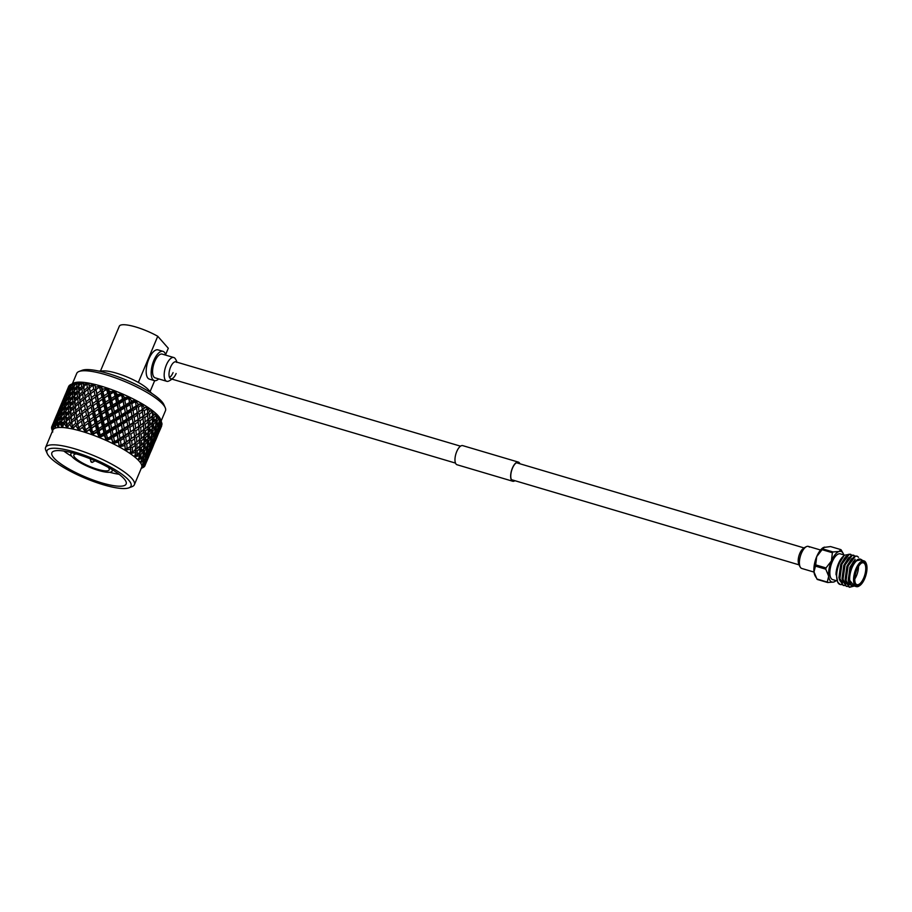 <?xml version="1.0" encoding="UTF-8"?>
<svg xmlns="http://www.w3.org/2000/svg" width="912" height="912" viewBox="0 0 912 912"><rect width="100%" height="100%" fill="white"/><g stroke="black" fill="none" stroke-linecap="round" stroke-linejoin="round"><path stroke-width="1.37" d="M814.017 572.086L801.773 568.461A11.514 4.822 -73.5 0 1 801.409 553.288A11.514 4.822 -73.5 0 1 808.317 546.391L820.561 550.016M842.471 552.387A15.983 6.703 106.5 0 0 839.131 551.429L840.864 549.628A18.092 7.581 -73.5 0 1 841.081 549.845A18.092 7.581 -73.5 0 1 841.274 550.096L843.121 553.333A15.983 6.703 106.5 0 0 842.471 552.387M837.216 580.955L832.633 579.599A13.429 5.632 -73.5 0 1 832.2 561.895A13.429 5.632 -73.5 0 1 840.26 553.846L844.843 555.203M841.696 584.626L840.26 584.524L837.729 582.198L836.053 573.226A14.068 5.894 -73.5 0 1 838.459 563.582A14.068 5.894 -73.5 0 1 843.839 555.898L839.245 563.434C836.407 571.049 835.905 577.307 837.729 582.198A15.983 6.703 106.5 0 0 840.032 584.455A15.983 6.703 106.5 0 0 840.134 584.489M848.171 554.542L844.888 555.169M844.786 585.55L843.349 585.447L839.747 579.542L841.924 564.106L849.163 554.405L852.116 555.134M843.155 585.379L839.371 579.428L839.154 576.749L841.548 563.981L844.466 558.224L848.776 554.291L850.691 554.279M853.655 586.211L849.539 587.271L845.937 581.377L848.114 565.93L855.342 556.24L857.063 556.16L858.557 557.289M852.857 586.382L849.152 587.157L845.549 581.263L845.344 578.584L847.727 565.816L850.657 560.048L854.966 556.126L856.87 556.115M847.875 586.462L846.439 586.359L842.848 580.465L845.025 565.018L852.253 555.317L855.205 556.046M846.245 586.291L842.46 580.34L842.243 577.661L844.637 564.904L847.567 559.136L851.865 555.203L853.78 555.191M854.213 585.994L848.422 578.721L850.645 566.933L853.472 561.37L861.715 559.683L861.954 560.276M861.76 560.219A14.068 5.894 106.5 0 0 851.819 567.538A14.068 5.894 106.5 0 0 849.471 581.183A14.068 5.894 106.5 0 0 854.134 585.971M863.972 560.869L860.073 559.717A13.429 5.632 106.5 0 0 852.013 567.766A13.429 5.632 106.5 0 0 852.446 585.47L856.345 586.621A13.429 5.632 -73.5 0 1 855.912 568.917A13.429 5.632 -73.5 0 1 863.972 560.869A13.429 5.632 -73.5 0 1 866.035 563.069A13.429 5.632 -73.5 0 1 866.172 563.411M864.758 578.516A12.791 5.358 106.5 0 0 866.309 563.741A12.791 5.358 106.5 0 0 856.676 569.316A12.791 5.358 106.5 0 0 854.669 582.54A12.791 5.358 106.5 0 0 859.868 585.493A12.791 5.358 106.5 0 0 864.758 578.516M864.519 578.231A12.027 5.039 -73.5 0 1 855.456 583.475A12.027 5.039 -73.5 0 1 856.915 569.59A12.027 5.039 -73.5 0 1 861.521 563.023A12.027 5.039 -73.5 0 1 866.4 565.805A12.027 5.039 -73.5 0 1 864.519 578.231M855.319 583.121A11.389 4.765 106.5 0 0 856.927 584.66A11.389 4.765 106.5 0 0 863.755 577.843A11.389 4.765 106.5 0 0 863.39 562.829A11.389 4.765 106.5 0 0 861.213 563.251M858.523 566.432A11.389 4.765 -73.5 0 1 856.516 575.7A11.389 4.765 -73.5 0 1 854.806 578.995M840.864 549.628L830.547 546.562L823.445 547.496A15.983 6.703 -73.5 0 1 823.536 547.451M824.437 547.086L822.704 548.887L833.032 551.954L839.131 551.429A15.983 6.703 106.5 0 0 831.391 560.983L832.394 552.729L822.077 549.674L816.696 556.628L815.681 564.881L825.998 567.937L831.391 560.983A15.983 6.703 106.5 0 0 828.7 576.27L825.782 569.179L815.465 566.124L813.994 571.915L816.913 579.006L827.23 582.061L828.7 576.27A15.983 6.703 106.5 0 0 833.75 582.016L827.64 582.529L817.323 579.473A18.092 7.581 106.5 0 1 816.913 579.006M822.704 548.887A18.092 7.581 106.5 0 0 822.077 549.674M832.394 552.729A18.092 7.581 -73.5 0 1 833.032 551.954M815.681 564.881A18.092 7.581 106.5 0 0 815.465 566.124M825.782 569.179A18.092 7.581 -73.5 0 1 825.998 567.937M834.742 581.594L833.75 582.016A15.983 6.703 106.5 0 0 834.742 581.594A15.983 6.703 106.5 0 0 836.11 580.636M843.737 554.884A15.983 6.703 106.5 0 0 843.121 553.333M859.571 585.686A13.429 5.632 -73.5 0 1 859.264 585.914A13.429 5.632 -73.5 0 1 856.345 586.621M848.411 578.379L850.394 567.218L853.484 561.37M849.813 584.706L848.639 584.603L845.515 579.542L845.333 577.82M845.344 578.584L847.294 566.306L850.657 560.048M848.924 582.916L847.225 583.703M846.176 583.805L842.414 578.618L842.243 576.908M842.243 577.661L844.204 565.383L847.567 559.136M842.46 582.768L839.325 577.706L839.154 575.985M839.154 576.749L841.115 564.471L844.466 558.224M836.042 574.72L836.053 573.226M849.209 583.498L848.217 580.34L850.007 567.104L855.148 559.273M849.71 584.546L848.456 584.546M848.251 584.489L845.128 579.428L846.906 566.192L851.797 558.554M848.798 582.62L847.066 583.52M846.131 583.691L845.356 583.623M843.11 581.81L842.027 578.504L843.817 565.269L848.696 557.631M840.02 580.898L838.937 577.592L840.727 564.357L845.606 556.719M815.852 577.205L815.077 575.768A15.983 6.703 -73.5 0 1 813.994 571.915A15.983 6.703 -73.5 0 1 816.696 556.628A15.983 6.703 -73.5 0 1 823.445 547.496M800.451 567.424A14.068 14.068 0 0 1 798.467 563.012A8.824 3.694 -73.5 0 1 799.756 553.516A8.824 3.694 -73.5 0 1 802.571 549.149A14.068 14.068 0 0 1 806.641 546.539A11.514 4.822 106.5 0 0 800.417 556.058A11.514 4.822 106.5 0 0 800.451 567.424A11.514 4.822 106.5 0 0 800.702 567.743M809.389 547.097A11.514 4.822 106.5 0 0 806.641 546.539M519.692 463.706A9.724 4.07 106.5 0 0 519.213 462.965A9.724 4.07 106.5 0 0 518.312 462.361A9.724 4.07 106.5 0 0 512.031 469.338A9.724 4.07 106.5 0 0 511.883 480.396A9.724 4.07 106.5 0 0 512.783 481A9.724 4.07 106.5 0 0 514.676 480.624M519.92 463.775A9.975 4.184 106.5 0 0 519.316 462.737A9.975 4.184 106.5 0 0 518.381 462.11A9.975 4.184 106.5 0 0 511.94 469.27A9.975 4.184 106.5 0 0 511.792 480.624A9.975 4.184 106.5 0 0 512.715 481.24A9.975 4.184 106.5 0 0 514.915 480.692M518.381 462.11L462.715 445.626A9.975 4.184 106.5 0 0 456.262 452.785A9.975 4.184 106.5 0 0 456.114 464.14A9.975 4.184 106.5 0 0 457.049 464.755L512.715 481.24M92.408 462.167L90.904 461.461M76.38 453.948A19.186 4.435 -157.2 0 0 73.838 454.985A19.186 4.435 -157.2 0 0 74.818 457.471A19.186 4.435 -157.2 0 0 93.754 468.05A19.186 4.435 -157.2 0 0 109.212 469.851A19.186 4.435 -157.2 0 0 108.22 467.366A19.186 4.435 -157.2 0 0 108.175 467.309M72.196 452.785A22.378 5.176 -157.2 0 0 70.885 453.743A22.378 5.176 -157.2 0 0 72.037 456.65A22.378 5.176 -157.2 0 0 94.118 468.996A22.378 5.176 -157.2 0 0 112.153 471.094A22.378 5.176 -157.2 0 0 111.937 469.486M63.772 451.03A40.288 9.325 -157.2 0 0 71.786 456.353M109.668 472.279A40.288 9.325 -157.2 0 0 119.073 474.286M53.933 458.006A40.288 9.325 -157.2 0 0 93.685 480.225A40.288 9.325 -157.2 0 0 126.152 484.01A40.288 9.325 -157.2 0 0 124.089 478.777A40.288 9.325 -157.2 0 0 84.337 456.57A40.288 9.325 -157.2 0 0 51.87 452.785A40.288 9.325 -157.2 0 0 53.933 458.006M173.554 357.458L162.176 354.095A12.392 5.198 106.5 0 0 154.174 362.987A12.392 5.198 106.5 0 0 153.991 377.089A12.392 5.198 106.5 0 0 155.143 377.853L166.52 381.227M165.756 355.144A15.253 6.395 106.5 0 0 164.411 352.294A15.253 6.395 106.5 0 0 162.986 351.348A15.253 6.395 106.5 0 0 153.136 362.292A15.253 6.395 106.5 0 0 152.908 379.654A15.253 6.395 106.5 0 0 154.333 380.6A15.253 6.395 106.5 0 0 158.711 378.913M162.986 351.348L158.015 349.877A15.253 6.395 106.5 0 0 148.154 360.821A15.253 6.395 106.5 0 0 147.926 378.172A15.253 6.395 106.5 0 0 149.351 379.118L154.333 380.6M128.695 480.145A45.577 10.545 -157.2 0 0 78.74 453.298A45.577 10.545 -157.2 0 0 47.23 453.549A45.577 10.545 -157.2 0 0 49.328 456.638A45.577 10.545 -157.2 0 0 89.251 479.872A45.577 10.545 -157.2 0 0 128.854 487.863A45.577 10.545 -157.2 0 0 128.695 480.145M47.23 453.549L45.851 450.425A48.142 11.138 22.8 0 1 45.6 447.45A48.142 11.138 22.8 0 1 84.383 451.964A48.142 11.138 22.8 0 1 131.887 478.515A48.142 11.138 22.8 0 1 134.349 484.751A48.142 11.138 22.8 0 1 132.058 486.655L128.854 487.863M79.036 371.48L82.228 370.272A45.577 10.545 22.8 0 1 121.832 378.263A45.577 10.545 22.8 0 1 161.755 401.497A45.577 10.545 22.8 0 1 163.852 404.586L165.232 407.721A48.142 11.138 -157.2 0 0 163.02 404.449A48.142 11.138 -157.2 0 0 120.851 379.916A48.142 11.138 -157.2 0 0 79.036 371.48A48.142 11.138 -157.2 0 0 76.733 373.384L72.379 383.747M148.599 389.914A27.166 6.281 22.8 0 0 148.451 389.743A27.166 6.281 22.8 0 0 138.35 382.447A27.166 6.281 -157.2 0 0 103.615 370.899L98.815 371.07M159.429 419.246A50.525 11.685 -157.2 0 0 159.224 419.018A50.525 11.685 -157.2 0 0 159.007 418.768L157.309 420.512L156.807 424.764L158.962 422.381L159.429 419.246L158.232 415.838A48.142 11.138 -157.2 0 0 155.336 412.976A48.142 11.138 -157.2 0 0 151.472 409.876A48.142 11.138 -157.2 0 0 146.752 406.627A48.142 11.138 -157.2 0 0 141.28 403.298A48.142 11.138 -157.2 0 0 135.193 399.969A48.142 11.138 -157.2 0 0 128.638 396.72A48.142 11.138 -157.2 0 0 121.786 393.642A48.142 11.138 -157.2 0 0 114.798 390.803A48.142 11.138 -157.2 0 0 107.844 388.273A48.142 11.138 -157.2 0 0 101.107 386.118A48.142 11.138 -157.2 0 0 94.734 384.397A48.142 11.138 -157.2 0 0 88.897 383.131A48.142 11.138 -157.2 0 0 83.733 382.367A48.142 11.138 -157.2 0 0 79.378 382.128A48.142 11.138 -157.2 0 0 75.924 382.413A48.142 11.138 -157.2 0 0 73.678 383.108L71.615 384.226A50.525 11.685 -157.2 0 0 71.239 384.351M141.223 468.415L143.15 467.468A50.525 11.685 -157.2 0 0 143.503 467.275L141.121 468.278L144.712 466.157A50.525 11.685 -157.2 0 0 144.871 465.872L141.816 466.841L145.133 464.345A50.525 11.685 -157.2 0 0 145.088 463.98L141.565 464.812L144.415 462.088A50.525 11.685 -157.2 0 0 144.164 461.654L140.22 462.43A48.142 11.138 -157.2 0 0 139.183 461.141A48.142 11.138 -157.2 0 0 137.906 459.785A48.142 11.138 -157.2 0 0 137.815 459.705A48.142 11.138 -157.2 0 0 134.531 456.809A48.142 11.138 -157.2 0 0 134.417 456.718A48.142 11.138 -157.2 0 0 130.234 453.629A48.142 11.138 -157.2 0 0 130.097 453.538A48.142 11.138 -157.2 0 0 125.126 450.323A48.142 11.138 -157.2 0 0 124.978 450.232A48.142 11.138 -157.2 0 0 119.347 446.983A48.142 11.138 -157.2 0 0 119.176 446.891A48.142 11.138 -157.2 0 0 113.008 443.688A48.142 11.138 -157.2 0 0 112.826 443.597A48.142 11.138 -157.2 0 0 106.294 440.507A48.142 11.138 -157.2 0 0 106.1 440.428A48.142 11.138 -157.2 0 0 99.351 437.543A48.142 11.138 -157.2 0 0 99.157 437.452A48.142 11.138 -157.2 0 0 92.351 434.842A48.142 11.138 -157.2 0 0 92.158 434.773A48.142 11.138 -157.2 0 0 85.489 432.493A48.142 11.138 -157.2 0 0 85.295 432.425A48.142 11.138 -157.2 0 0 78.899 430.532A48.142 11.138 -157.2 0 0 78.728 430.487A48.142 11.138 -157.2 0 0 72.778 429.028A48.142 11.138 -157.2 0 0 72.607 428.993A48.142 11.138 -157.2 0 0 67.249 428.013A48.142 11.138 -157.2 0 0 67.1 427.99A48.142 11.138 -157.2 0 0 62.461 427.5A48.142 11.138 -157.2 0 0 62.347 427.489A48.142 11.138 -157.2 0 0 58.539 427.511A48.142 11.138 -157.2 0 0 58.436 427.523A48.142 11.138 -157.2 0 0 55.564 428.047A48.142 11.138 -157.2 0 0 55.495 428.07A48.142 11.138 -157.2 0 0 53.614 429.096A48.142 11.138 -157.2 0 0 53.569 429.13A48.142 11.138 -157.2 0 0 52.896 430.076L45.6 447.45M154.744 432.413L155.359 428.218L153.091 430.544L152.589 434.796L154.744 432.413M150.526 442.457L151.141 438.25L148.873 440.587L148.371 444.828L150.526 442.457M146.296 452.5L146.923 448.282L144.655 450.631L144.153 454.871L146.296 452.5M134.349 484.751L141.656 467.389A48.142 11.138 -157.2 0 0 141.816 466.841A48.142 11.138 -157.2 0 0 141.827 466.796A48.142 11.138 -157.2 0 0 141.588 464.869A48.142 11.138 -157.2 0 0 141.565 464.812A48.142 11.138 -157.2 0 0 140.277 462.498A48.142 11.138 -157.2 0 0 140.22 462.43L142.705 458.314L138.054 459.659M52.736 430.669L51.574 427.99A50.525 11.685 -157.2 0 0 51.619 428.344L52.474 431.102M51.574 427.99L51.961 427.295M51.813 429.107L51.802 429.107A50.525 11.685 -157.2 0 0 51.813 429.107A50.525 11.685 -157.2 0 0 51.813 429.119L52.771 431.992M53.648 428.971L51.995 426.178A50.525 11.685 -157.2 0 0 51.836 426.463L52.702 430.532M51.631 427.055A50.525 11.685 -157.2 0 0 51.585 427.318L52.52 429.997L51.847 426.508M52.189 425.653L54.082 421.298M78.82 430.396L76.255 426.337A50.525 11.685 -157.2 0 0 75.137 426.064L72.607 428.993L70.076 424.969A50.525 11.685 -157.2 0 0 69.073 424.787L67.249 428.013L64.592 424.126A50.525 11.685 -157.2 0 0 63.726 424.034L62.461 427.5L59.941 423.818A50.525 11.685 -157.2 0 0 59.223 423.829L58.436 427.523L56.236 424.069A50.525 11.685 -157.2 0 0 55.689 424.171L55.495 428.07L53.569 424.867A50.525 11.685 -157.2 0 0 53.215 425.049L53.546 428.902M53.569 424.867L53.751 424.08L53.215 425.049M52.611 425.482L54.982 419.691L52.406 425.665L53.386 428.446L52.611 425.482A50.525 11.685 -157.2 0 0 52.406 425.665M54.72 422.735L54.139 422.552M53.751 424.08L54.481 423.909M56.498 415.405L53.728 421.994L56.715 415.359M56.407 415.621L58.3 411.255M56.236 424.069L56.327 423.248L55.689 424.171M54.72 424.411L56.533 421.618L57.011 418.585L54.367 424.525L55.336 427.386L54.72 424.411A50.525 11.685 -157.2 0 0 54.367 424.525M57.547 421.994L56.533 421.618M56.327 423.248L57.467 422.974M57.969 414.048L55.199 420.626L58.699 413.877M58.106 417.286L57.308 417.012M57.011 418.585L57.958 418.369M59.2 409.648L56.43 416.237L59.69 409.534M58.938 412.703L58.368 412.52M60.716 405.373L57.958 411.95L60.933 405.327M60.625 405.578L62.518 401.223M59.941 423.818L59.941 422.951L59.223 423.829M57.901 423.886L59.975 421.23L60.124 418.015L57.604 421.424L58.334 426.839L57.901 423.886A50.525 11.685 -157.2 0 0 57.399 423.92M61.4 421.823L59.975 421.23M59.941 422.951L62.506 422.279M60.545 413.216L58.197 416.716L57.775 419.794L60.238 416.351L60.545 413.216L61.685 412.942M61.457 416.83L60.238 416.351M57.775 419.794L58.186 420.626M60.124 418.015L61.435 417.696M61.229 408.542L59.063 412.133L58.459 415.131L60.751 411.586L61.229 408.542L62.176 408.325M61.765 411.962L60.751 411.586M58.459 415.131L58.801 415.792M62.187 404.016L59.417 410.594L62.917 403.845M62.335 407.254L61.526 406.969M63.418 399.604L60.648 406.193L63.908 399.49M63.156 402.671L62.575 402.488M64.934 395.341L62.176 401.918L65.151 395.284M64.843 395.546L66.736 391.18M64.592 424.126L64.524 423.202L63.726 424.034M62.073 423.898L64.399 421.39L64.228 417.992L61.4 421.219L61.446 423.863L62.278 426.816L62.073 423.898A50.525 11.685 -157.2 0 0 61.446 423.863M64.524 423.202L66.861 422.518L64.399 421.39M64.159 412.919L61.48 416.248L61.4 419.497L64.182 416.237L64.159 412.919L66.724 412.235M64.228 417.992L66.679 417.32L64.182 416.237M61.4 419.497L61.879 420.66M64.342 407.972L61.822 411.392L61.571 414.561L64.193 411.198L64.342 407.972L65.653 407.653M65.618 411.779L64.193 411.198M61.571 414.561L62.016 415.564M64.763 403.172L62.415 406.684L61.993 409.75L64.456 406.307L64.763 403.172L65.903 402.91M65.675 406.786L64.456 406.307M61.993 409.75L62.404 410.582M65.447 398.498L63.281 402.101L62.677 405.099L64.969 401.554L65.447 398.498L66.394 398.282M65.983 401.93L64.969 401.554M62.677 405.099L63.019 405.76M66.405 393.973L63.635 400.562L66.405 393.973L67.135 393.813M66.553 397.21L65.755 396.925M67.636 389.572L64.877 396.15L68.126 389.458M67.374 392.639L66.793 392.445M68.731 386.278L66.394 391.886L68.89 386.004A50.525 11.685 -157.2 0 0 68.731 386.278M70.076 424.969L69.939 424L69.073 424.787M67.146 424.468L69.677 422.096L69.244 418.517L66.12 421.572L67.1 427.329L67.146 424.468A50.525 11.685 -157.2 0 0 66.394 424.354M69.939 424L72.025 423.282L69.677 422.096M68.742 413.17L65.755 416.317L65.972 419.748L69.038 416.67L68.742 413.17L71.079 412.486L68.617 411.358L68.446 407.949L65.618 411.187L65.675 414.538L68.617 411.358M69.244 418.517L71.455 417.821L69.038 416.67M65.972 419.748L66.462 421.23M65.675 414.538L66.177 415.861M68.377 402.876L65.698 406.205L65.618 409.454L68.4 406.193L68.377 402.876L70.942 402.203M68.446 407.949L70.897 407.276L68.4 406.193M65.618 409.454L66.097 410.617M68.56 397.94L66.04 401.36L65.789 404.529L68.411 401.166L68.56 397.94L69.871 397.621M69.836 401.747L68.411 401.166M65.789 404.529L66.234 405.521M68.981 393.14L66.633 396.64L66.211 399.718L68.674 396.264L68.981 393.14L70.121 392.878M69.905 396.743L68.674 396.264M66.211 399.718L66.622 400.55M69.665 388.466L67.499 392.069L66.907 395.056L69.187 391.522L69.665 388.466L70.612 388.25M70.201 391.898L69.187 391.522M66.907 395.056L67.237 395.717M70.11 384.875L67.853 390.518L70.452 384.682A50.525 11.685 -157.2 0 0 70.11 384.875M70.452 384.682L73.473 383.211M70.771 387.178L69.973 386.893M76.255 426.337L76.061 425.323L75.137 426.064M78.842 429.86L79.447 427.169L82.297 425.06L81.453 421.162L77.908 423.875L78.763 430.304M72.983 425.562L75.696 423.328L75.023 419.588L71.672 422.461L72.664 428.344L72.983 425.562A50.525 11.685 -157.2 0 0 72.128 425.38M76.061 425.323L77.862 424.536L75.696 423.328M74.157 413.968L70.908 416.944L71.387 420.546L74.704 417.639L74.157 413.968L76.243 413.239L73.895 412.064L73.462 408.473L70.338 411.54L70.691 415.063L73.895 412.064M75.023 419.588L76.973 418.836L74.704 417.639M71.387 420.546L72.025 423.282M70.691 415.063L71.159 416.704M72.96 403.138L69.973 406.273L70.19 409.705L73.268 406.627L72.96 403.138L75.297 402.443L72.835 401.326L72.664 397.917L69.836 401.155L69.905 404.506L72.835 401.326M73.462 408.473L75.673 407.778L73.268 406.627M70.19 409.705L70.68 411.198M69.905 404.506L70.395 405.829M72.607 392.844L69.928 396.161L69.836 399.422L72.618 396.15L72.607 392.844L75.16 392.171M72.664 397.917L75.126 397.233L72.618 396.15M69.836 399.422L70.315 400.585M72.778 387.896L70.258 391.328L70.007 394.486L72.629 391.134L72.778 387.896L74.089 387.589M74.054 391.715L72.629 391.134M70.007 394.486L70.463 395.477M72.595 383.986L70.851 386.608L70.429 389.686L72.892 386.232L73.12 383.895A50.525 11.685 -157.2 0 0 72.595 383.986L75.924 382.413L74.795 383.701A50.525 11.685 -157.2 0 0 74.271 383.747M73.12 383.895L75.924 382.413L71.615 384.226M74.123 386.711L72.892 386.232M70.429 389.686L70.84 390.518M137.963 459.682L139.604 456.467A50.525 11.685 -157.2 0 0 138.977 455.92L134.417 456.718L135.637 453.23A50.525 11.685 -157.2 0 0 134.851 452.648L130.097 453.538L130.758 449.833A50.525 11.685 -157.2 0 0 129.823 449.228L125.126 450.323L125.069 446.333A50.525 11.685 -157.2 0 0 124.021 445.729L119.176 446.891L118.731 442.844A50.525 11.685 -157.2 0 0 117.58 442.24L113.008 443.688L111.891 439.424A50.525 11.685 -157.2 0 0 110.671 438.843L106.1 440.428L104.72 436.175A50.525 11.685 -157.2 0 0 103.455 435.628L99.351 437.543L97.39 433.166A50.525 11.685 -157.2 0 0 96.113 432.676L92.158 434.773L90.083 430.487A50.525 11.685 -157.2 0 0 88.829 430.054L85.489 432.493L82.981 428.184A50.525 11.685 -157.2 0 0 81.784 427.831L78.899 430.532M82.981 428.184L82.753 427.135L81.784 427.831M90.083 430.487L89.821 429.392L90.972 428.423L85.352 432.254M79.447 427.169A50.525 11.685 -157.2 0 0 78.523 426.919M82.753 427.135L84.223 426.269L82.297 425.06M76.813 418.095L77.52 421.868L81.031 419.121L80.279 415.291L76.813 418.095L77.908 423.875M81.453 421.162L83.095 420.329L81.031 419.121M77.52 421.868L78.877 430.373M79.253 409.545L75.89 412.429L76.483 416.134L79.914 413.296L79.253 409.545L81.191 408.793L78.934 407.596L78.375 403.936L75.126 406.9L75.605 410.514L78.934 407.596M80.279 415.291L82.08 414.504L79.914 413.296M76.483 416.134L76.973 418.836M75.605 410.514L76.243 413.239M77.68 398.441L74.556 401.508L74.909 405.031L78.113 402.032L77.68 398.441L79.891 397.735L77.486 396.583L77.178 393.095L74.191 396.241L74.408 399.673L77.486 396.583M78.375 403.936L80.461 403.207L78.113 402.032M74.909 405.031L75.377 406.661M74.408 399.673L74.898 401.166M76.882 387.885L74.054 391.123L74.123 394.463L77.053 391.294L76.882 387.885L79.344 387.201L76.836 386.118L76.813 383.644A50.525 11.685 -157.2 0 0 76.129 383.644L74.146 386.129L74.054 389.39L76.836 386.118M77.178 393.095L79.515 392.411L77.053 391.294M74.123 394.463L74.613 395.785M76.813 383.644L79.378 382.128L76.129 383.644M74.054 389.39L74.533 390.553M89.821 429.392L88.829 430.054M97.39 433.166L97.926 430.943L92.237 434.602M85.477 431.832L86.366 429.244L89.308 427.249L88.35 423.202L84.668 425.767L85.489 432.299M86.366 429.244A50.525 11.685 -157.2 0 0 85.397 428.936M95.566 425.665L91.793 428.104L92.42 434.192L93.594 431.741L96.581 429.837L95.566 425.665L96.535 424.627L90.972 428.423L89.308 427.249M86.971 417.103L83.334 419.748L84.2 423.681L87.871 421.093L86.971 417.103L88.441 416.225L86.515 415.028L85.671 411.118L82.126 413.843L82.901 417.707L86.515 415.028M94.039 419.36L90.299 421.868L91.28 425.95L95.03 423.487L94.039 419.36L95.19 418.38L88.35 423.202L89.672 422.279L87.871 421.093M89.809 419.748L93.526 417.217L92.579 413.159L88.886 415.735L89.809 419.748L89.672 422.279L88.852 422.86M84.2 423.681L84.668 425.767M82.901 417.707L83.334 419.748M81.043 408.052L81.738 411.836L85.261 409.089L84.497 405.259L81.043 408.052L82.126 413.843M85.671 411.118L87.313 410.297L85.261 409.089M81.738 411.836L85.489 432.493M83.471 399.502L80.108 402.397L80.701 406.091L84.132 403.264L83.471 399.502L85.409 398.749L83.152 397.552L82.593 393.893L79.355 396.857L79.823 400.471L83.152 397.552M84.497 405.259L86.298 404.472L84.132 403.264M80.701 406.091L81.191 408.793M79.823 400.471L80.461 403.207M81.898 388.409L78.774 391.465L79.127 394.987L82.331 391.989L81.898 388.409L84.121 387.703L81.704 386.551L81.464 383.941A50.525 11.685 -157.2 0 0 80.632 383.849L78.409 386.198L78.626 389.641L81.704 386.551M82.593 393.893L84.679 393.175L82.331 391.989M79.127 394.987L79.606 396.629M81.464 383.941L83.733 382.367L80.632 383.849M78.626 389.641L79.116 391.123M97.117 432.049L96.113 432.676M104.72 436.175L104.914 433.781L99.248 437.293M93.594 431.741A50.525 11.685 -157.2 0 0 92.591 431.365M102.896 428.492L99.112 430.817L99.921 434.169L99.476 436.916L100.936 434.579L103.922 432.767L102.896 428.492L103.523 427.318L97.926 430.943L96.581 429.837M101.335 422.017L97.55 424.399L98.576 428.594L102.361 426.257L101.335 422.017L102.144 420.911L96.535 424.627L95.03 423.487M91.28 425.95L90.972 428.423L91.793 428.104M99.784 415.621L96.011 418.061L97.014 422.21L100.799 419.805L99.784 415.621L100.753 414.584L95.19 418.38L93.526 417.217M88.418 413.649L92.089 411.05L91.177 407.071L87.552 409.716L89.672 422.279L90.299 421.868M98.257 409.328L94.529 411.836L95.498 415.906L99.26 413.444L98.257 409.328L99.408 408.348L92.579 413.159L93.89 412.235L92.089 411.05M94.027 409.716L97.744 407.185L96.797 403.127L93.104 405.703L94.027 409.716L93.89 412.235L93.081 412.817M87.119 407.664L90.721 404.996L89.889 401.075L86.344 403.799L88.886 415.735M91.177 407.071L92.659 406.193L90.721 404.996M85.956 401.793L89.479 399.046L88.715 395.215L85.261 398.008L87.552 409.716M85.261 398.008L86.344 403.799M89.889 401.075L91.531 400.254L89.479 399.046M87.689 389.47L84.326 392.365L84.919 396.047L88.35 393.232L87.689 389.47L89.627 388.717L87.37 387.52L86.948 384.784A50.525 11.685 -157.2 0 0 85.979 384.602L83.573 386.825L84.041 390.439L87.37 387.52M88.715 395.215L90.516 394.429L88.35 393.232M84.919 396.047L85.409 398.749M86.948 384.784L88.897 383.131L85.979 384.602M84.041 390.439L84.679 393.175M104.458 435.024L103.455 435.628M111.891 439.424L111.766 436.859L106.214 440.268M100.936 434.579A50.525 11.685 -157.2 0 0 99.921 434.169M110.192 431.604L106.43 433.838L107.217 437.27L106.476 439.903L111.161 435.959L110.477 430.293L104.914 433.781L103.922 432.767M108.676 424.992L104.891 427.283L105.906 431.581L109.668 429.324L108.676 424.992L109.132 423.749L103.523 427.318L102.361 426.257M98.576 428.594L97.926 430.943L99.112 430.817M107.126 418.448L103.33 420.774L104.356 425.038L108.14 422.735L107.126 418.448L107.753 417.286L102.144 420.911L100.799 419.805M97.014 422.21L96.535 424.627L97.55 424.399M105.553 411.985L101.768 414.367L102.794 418.562L106.579 416.214L105.553 411.985L106.362 410.879L100.753 414.584L99.26 413.444M95.498 415.906L95.19 418.38L96.011 418.061M104.002 405.589L100.229 408.029L101.232 412.178L105.017 409.773L104.002 405.589L104.983 404.552L99.408 408.348L97.744 407.185M92.636 403.617L96.307 401.006L95.407 397.028L91.781 399.673L93.89 412.235L94.529 411.836M102.475 399.296L98.747 401.793L99.716 405.874L103.478 403.412L102.475 399.296L103.626 398.316L96.797 403.127L98.108 402.203L96.307 401.006M98.245 399.673L101.962 397.153L101.015 393.095L97.322 395.66L98.245 399.673L98.108 402.203L97.288 402.796M91.348 397.621L94.951 394.964L94.107 391.043L90.562 393.767L93.104 405.703M95.407 397.028L96.877 396.161L94.951 394.964M90.174 391.761L93.697 389.014L93.127 386.152A50.525 11.685 -157.2 0 0 92.055 385.89L89.479 387.976L91.781 399.673M89.479 387.976L90.562 393.767M93.127 386.152L94.734 384.397L92.055 385.89M94.107 391.043L95.749 390.222L93.697 389.014M111.652 438.262L110.671 438.843M117.58 442.24L118.526 441.67L118.731 442.844L118.321 440.108L112.951 443.449M108.209 437.714A50.525 11.685 -157.2 0 0 107.217 437.27M117.249 434.933L113.59 437.11L114.296 440.587L113.27 443.107L118.104 439.345L117.192 433.462L111.766 436.859L111.161 435.959M115.87 428.23L112.153 430.441L113.099 434.807L116.782 432.619L115.984 426.827L110.477 430.293L109.668 429.324M105.906 431.581L104.914 433.781L106.43 433.838M114.41 421.561L110.648 423.806L111.64 428.15L115.379 425.927L114.695 420.25L109.132 423.749L108.14 422.735M104.356 425.038L103.523 427.318L104.891 427.283M112.894 414.96L109.109 417.24L110.124 421.538L113.897 419.281L112.894 414.96L113.35 413.717L107.753 417.286L106.579 416.214M102.794 418.562L102.144 420.911L103.33 420.774M111.344 408.416L107.548 410.742L108.574 415.006L112.358 412.703L111.344 408.416L111.971 407.242L106.362 410.879L105.017 409.773M101.232 412.178L100.753 414.584L101.768 414.367M109.771 401.941L105.986 404.324L107.012 408.53L110.808 406.171L109.771 401.941L110.58 400.847L104.983 404.552L103.478 403.412M99.716 405.874L99.408 408.348L100.229 408.029M108.22 395.557L104.447 397.997L105.45 402.135L109.235 399.741L108.22 395.557L109.201 394.508L103.626 398.316L101.962 397.153M96.854 393.574L100.525 390.974L99.853 387.999A50.525 11.685 -157.2 0 0 98.69 387.657L95.999 389.641L98.108 402.203L98.747 401.793M99.853 387.999L101.107 386.118L98.69 387.657M106.955 390.302A50.525 11.685 -157.2 0 0 105.746 389.891L102.965 391.761L103.934 395.842L107.696 393.368L106.955 390.302L107.844 388.273L101.015 393.095L102.326 392.16L100.525 390.974M102.463 389.629L103.284 389.071A50.525 11.685 -157.2 0 0 102.258 388.751L102.326 392.16L101.494 392.764M95.566 387.589L96.353 386.996A50.525 11.685 -157.2 0 0 95.384 386.734L97.322 395.66M115.243 441.055A50.525 11.685 -157.2 0 0 114.296 440.587M123.895 438.398L120.395 440.53L120.977 444.041L119.666 446.435L124.579 442.833L123.895 438.398L123.53 436.757L118.321 440.108L118.104 439.345M122.869 432.311L122.744 431.638L119.153 433.793L119.974 438.216L123.519 436.073L122.539 430.076L117.192 433.462L116.782 432.619M113.099 434.807L111.766 436.859L113.59 437.11M121.467 424.889L117.808 427.078L118.697 431.479L122.322 429.313L121.421 423.419L115.984 426.827L115.379 425.927M111.64 428.15L110.477 430.293L112.153 430.441M120.088 418.198L116.371 420.398L117.317 424.775L121 422.587L120.202 416.795L114.695 420.25L113.897 419.281M110.124 421.538L109.132 423.749L110.648 423.806M118.628 411.529L114.866 413.774L115.858 418.118L119.586 415.895L118.913 410.206L113.35 413.717L112.358 412.703M108.574 415.006L107.753 417.286L109.109 417.24M117.112 404.928L113.327 407.197L114.342 411.506L118.115 409.249L117.112 404.928L117.568 403.685L111.971 407.242L110.808 406.171M107.012 408.53L106.362 410.879L107.548 410.742M115.562 398.373L111.766 400.71L112.792 404.962L116.576 402.671L115.562 398.373L116.189 397.21L110.58 400.847L109.235 399.741M105.45 402.135L104.983 404.552L105.986 404.324M103.284 389.071L107.844 388.273L105.746 389.891M114.262 392.981A50.525 11.685 -157.2 0 0 113.031 392.513L110.204 394.292L111.23 398.487L115.026 396.139L114.262 392.981L114.798 390.803L109.201 394.508L107.696 393.368M103.934 395.842L103.626 398.316L104.447 397.997M125.069 446.333L124.91 445.159L124.021 445.729M121.866 444.52A50.525 11.685 -157.2 0 0 120.977 444.041M124.91 445.159L124.579 442.833M129.983 441.898L126.677 444.041L127.11 447.541L125.514 449.81L130.45 446.333L129.333 440.097L119.438 446.823M129.128 435.127L125.719 437.27L126.369 441.704L129.709 439.573L128.626 433.405L123.53 436.757L123.519 436.073M119.974 438.216L118.321 440.108L120.395 440.53M128.125 428.355L124.613 430.498L125.354 434.944L128.797 432.79L127.76 426.713L122.539 430.076L122.322 429.313M118.697 431.479L117.192 433.462L119.153 433.793M127.076 422.267L126.962 421.595L123.371 423.761L124.192 428.173L127.737 426.029L126.757 420.044L121.421 423.419L121 422.587M117.317 424.775L115.984 426.827L117.808 427.078M125.685 414.857L122.026 417.046L122.915 421.447L126.54 419.281L125.639 413.375L120.202 416.795L119.586 415.895M115.858 418.118L114.695 420.25L116.371 420.398M124.306 408.154L120.589 410.354L121.535 414.732L125.218 412.543L124.42 406.763L118.913 410.206L118.115 409.249M114.342 411.506L113.35 413.717L114.866 413.774M122.846 401.497L119.084 403.742L120.076 408.074L123.815 405.863L123.131 400.174L117.568 403.685L116.576 402.671M112.792 404.962L111.971 407.242L113.327 407.197M110.5 391.567A50.525 11.685 -157.2 0 0 109.451 391.18L109.679 392.092L114.798 390.803L113.031 392.513M121.592 395.99A50.525 11.685 -157.2 0 0 120.361 395.466L117.545 397.165L118.56 401.474L122.333 399.205L121.786 393.642L116.189 397.21L115.026 396.139M111.23 398.487L110.58 400.847L111.766 400.71M130.758 449.833L130.655 448.658L129.823 449.228M127.908 448.031A50.525 11.685 -157.2 0 0 127.11 447.541M130.655 448.658L129.88 446.766L130.45 446.333M130.598 446.253L125.24 450.175M134.873 438.626L131.681 440.781L132.103 445.204L135.204 443.05L134.098 436.734L129.709 439.573M126.369 441.704L124.408 443.437L126.677 444.041M134.201 431.855L130.895 433.998L131.431 438.444L134.668 436.301L133.551 430.054L128.797 432.79M125.354 434.944L123.53 436.757L125.719 437.27M133.346 425.095L129.937 427.226L130.587 431.672L133.927 429.529L132.844 423.373L127.76 426.713L127.737 426.029M124.192 428.173L122.539 430.076L124.613 430.498M132.343 418.312L128.831 420.466L129.572 424.901L133.015 422.758L131.978 416.681L126.757 420.044L126.54 419.281M122.915 421.447L121.421 423.419L123.371 423.761M131.294 412.19L131.18 411.563L127.589 413.717L128.41 418.141L131.955 415.986L130.975 410.001L125.639 413.375L125.218 412.543M121.535 414.732L120.202 416.795L122.026 417.046M129.903 404.825L126.244 407.003L127.133 411.403L130.758 409.237L129.857 403.343L124.42 406.763L123.815 405.863M120.076 408.074L118.913 410.206L120.589 410.354M117.842 394.417A50.525 11.685 -157.2 0 0 116.793 393.984L117.01 394.919L121.786 393.642L120.361 395.466M128.763 399.239A50.525 11.685 -157.2 0 0 127.577 398.681L124.807 400.322L125.753 404.7L129.436 402.511L128.638 396.72L123.131 400.174L122.333 399.205M118.56 401.474L117.568 403.685L119.084 403.742M135.637 453.23L135.614 452.067L134.851 452.648M133.22 451.486L135.546 449.764L135.352 445.364L132.297 447.53L132.525 451.018L130.678 453.139L133.22 451.486A50.525 11.685 -157.2 0 0 132.525 451.018M135.614 452.067L134.6 450.026L137.108 450.916L137.108 454.37L135.022 456.353L137.666 454.814A50.525 11.685 -157.2 0 0 137.108 454.37M132.103 445.204L129.88 446.766L132.297 447.53M135.352 445.364L134.452 443.403L136.914 444.224L137.062 448.624L139.878 446.424L139.832 442.035L136.914 444.224M131.431 438.444L129.333 440.097L131.681 440.781M139.091 428.594L135.911 430.738L136.333 435.161L139.433 433.006L138.316 426.702L133.927 429.529M130.587 431.672L128.626 433.405L130.895 433.998M138.419 421.823L135.113 423.966L135.649 428.412L138.886 426.269L137.769 420.022L133.015 422.758M129.572 424.901L127.76 426.713L129.937 427.226M137.564 415.051L134.155 417.194L134.805 421.629L138.145 419.486L137.062 413.341L131.978 416.681L131.955 415.986M128.41 418.141L126.757 420.044L128.831 420.466M136.561 408.28L133.049 410.434L133.79 414.857L137.233 412.726L136.196 406.638L130.975 410.001L130.758 409.237M127.133 411.403L125.639 413.375L127.589 413.717M125.126 397.541A50.525 11.685 -157.2 0 0 124.089 397.085L124.306 398.031L128.638 396.72L127.577 398.681M135.546 402.34L135.603 402.648A50.525 11.685 -157.2 0 0 134.486 402.067L131.807 403.685L132.628 408.109L136.173 405.954L135.193 399.969L129.857 403.343L129.436 402.511M125.753 404.7L124.42 406.763L126.244 407.003M139.604 456.467L139.661 455.316L138.977 455.92M137.666 454.814L139.764 453.047L139.867 448.704L137.108 450.916M139.661 455.316L138.453 453.116L140.984 454.13L140.733 457.516L138.442 459.374L141.155 457.938A50.525 11.685 -157.2 0 0 140.733 457.516M137.062 448.624L134.6 450.026M139.867 448.704L138.749 446.584L141.269 447.541L141.109 451.862L143.606 449.593L143.879 445.284L141.269 447.541M139.57 435.32L136.515 437.486L136.8 441.91L139.764 439.732L138.67 433.36L141.132 434.192L141.28 438.581L144.096 436.381L144.05 432.003L141.132 434.192M136.8 441.91L134.452 443.403M139.832 442.035L138.818 439.994L141.326 440.884L141.314 445.25L143.982 443.015L144.085 438.661L141.326 440.884M136.333 435.161L134.098 436.734L136.515 437.486M135.649 428.412L133.551 430.054L135.911 430.738M143.309 418.551L140.129 420.694L140.551 425.129L143.651 422.974L142.534 416.67L138.145 419.486M134.805 421.629L132.844 423.373L135.113 423.966M142.637 411.791L139.331 413.934L139.878 418.369L143.104 416.225L141.987 409.978L137.233 412.726M133.79 414.857L131.978 416.681L134.155 417.194M132.16 400.881A50.525 11.685 -157.2 0 0 131.168 400.391L131.362 401.36L135.193 399.969L134.486 402.067M141.941 406.148A50.525 11.685 -157.2 0 0 140.927 405.555L138.373 407.151L139.023 411.597L142.363 409.454L141.28 403.298L136.196 406.638L136.173 405.954M132.628 408.109L130.975 410.001L133.049 410.434M141.155 457.938L142.979 456.091L143.423 451.839L140.984 454.13M142.705 458.314L141.987 457.117M141.109 451.862L139.787 452.477M143.423 451.839L142.135 449.57L144.655 450.631M141.314 445.25L139.878 445.979M143.879 445.284L142.671 443.084L145.202 444.087L144.871 448.385L147.197 446.059L147.641 441.796L145.202 444.087M141.28 438.581L138.818 439.994M144.085 438.661L142.967 436.54L145.498 437.498L145.339 441.83L147.824 439.55L148.097 435.252L145.498 437.498M143.788 425.288L140.733 427.454L141.018 431.878L143.982 429.7L142.888 423.316L145.361 424.148L145.498 428.549L148.325 426.337L148.268 421.971L145.361 424.148M141.018 431.878L138.67 433.36M144.05 432.003L143.036 429.951L145.544 430.852L145.532 435.218L148.2 432.983L148.303 428.629L145.544 430.852M140.551 425.129L138.316 426.702L140.733 427.454M139.878 418.369L137.769 420.022L140.129 420.694M138.772 404.358A50.525 11.685 -157.2 0 0 137.849 403.845L138.008 404.825L141.28 403.298L140.927 405.555M147.63 409.636A50.525 11.685 -157.2 0 0 146.729 409.055L144.347 410.662L144.769 415.097L147.869 412.931L146.752 406.627L142.363 409.454M139.023 411.597L137.062 413.341L139.331 413.934M144.415 462.088L144.655 461.005L144.164 461.654M143.583 460.765L145.133 458.839L145.931 454.689L143.845 457.083L143.321 460.389L140.847 462.11L143.583 460.765A50.525 11.685 -157.2 0 0 143.321 460.389M144.655 461.005L144.119 460.115M144.153 454.871L143.07 455.27M145.931 454.689L145.293 453.64M142.568 456.513L143.845 457.083M144.871 448.385L143.663 448.898M146.923 448.282L146.205 447.074M145.339 441.83L144.005 442.434M147.641 441.796L146.353 439.527L148.873 440.587M145.532 435.218L144.096 435.947M148.097 435.252L146.889 433.052L149.42 434.055L149.089 438.353L151.415 436.027L151.859 431.764L149.42 434.055M145.498 428.549L143.036 429.951M148.303 428.629L147.185 426.508L149.716 427.454L149.557 431.798L152.053 429.518L152.315 425.209L149.716 427.454M148.006 415.256L144.951 417.422L145.236 421.834L148.2 419.668L147.106 413.284L149.579 414.116L149.716 418.517L152.543 416.305L152.509 413.045A50.525 11.685 -157.2 0 0 151.757 412.486L149.579 414.116M145.236 421.834L142.888 423.316M148.268 421.971L147.254 419.919L149.762 420.82L149.762 425.174L152.418 422.94L152.521 418.597L149.762 420.82M144.814 407.858A50.525 11.685 -157.2 0 0 143.982 407.356L144.096 408.325L146.752 406.627L146.729 409.055M144.769 415.097L142.534 416.67L144.951 417.422M144.905 463.228L147.322 457.186L144.791 462.908L142.192 464.504L144.905 463.228A50.525 11.685 -157.2 0 0 144.791 462.908M148.873 450.961L146.969 453.424L146.114 457.55L147.892 455.054L148.873 450.961L148.337 450.072M146.114 457.55L145.339 457.79M147.322 457.186L146.889 456.479M144.78 459.283L145.612 459.694M150.149 444.646L148.063 447.04L147.379 451.235L149.351 448.807L150.149 444.646L149.511 443.597M147.379 451.235L146.444 451.565M145.92 452.933L146.969 453.424M148.371 444.828L147.299 445.238M146.786 446.481L148.063 447.04M149.089 438.353L147.881 438.854M151.141 438.25L150.423 437.042M149.557 431.798L148.223 432.402M151.859 431.764L150.583 429.495L153.091 430.544M149.762 425.174L148.325 425.904M152.315 425.209L151.107 423.02L153.638 424.023L153.319 428.309L155.633 425.995L156.077 421.732L153.638 424.023M152.509 413.045L151.472 409.876L151.757 412.486M149.716 418.517L147.254 419.919M152.521 418.597L151.415 416.465L153.934 417.422L153.775 421.766L156.271 419.474L156.476 416.271A50.525 11.685 -157.2 0 0 155.884 415.747L153.934 417.422M145.145 465.12L144.871 465.872M145.076 465.28L147.573 459.26L145.122 465.017L142.432 466.511L145.076 465.28A50.525 11.685 -157.2 0 0 145.122 465.017M149.705 453.264L146.935 459.842L149.397 452.751M151.54 447.142L149.83 449.662L148.77 453.731L150.366 451.166L151.118 446.435M148.77 453.731L148.177 453.914M147.562 455.533L148.177 455.852M153.091 440.929L151.198 443.38L150.332 447.507L152.11 445.022L153.091 440.929L152.555 440.04M150.332 447.507L149.557 447.758M148.998 449.251L149.83 449.662M154.367 434.614L152.281 437.008L151.597 441.203L153.569 438.763L154.367 434.614L153.729 433.553M151.597 441.203L150.662 441.522M150.138 442.89L151.198 443.38M152.589 434.796L151.517 435.206M151.004 436.449L152.281 437.008M153.319 428.309L152.099 428.811M155.359 428.218L154.641 427.01M156.476 416.271L155.336 412.976L155.884 415.747M153.775 421.766L152.441 422.37M156.077 421.732L154.801 419.452L157.309 420.512M143.697 466.499L143.503 467.275M144.096 466.853A50.525 11.685 -157.2 0 0 144.301 466.67L141.565 468.05L144.096 466.853M149.363 455.088L146.707 461.483M151.802 449.217L149.032 455.806L151.631 448.943M153.923 443.221L151.153 449.798L153.615 442.719M155.77 437.11L154.048 439.63L152.999 443.699L154.584 441.134L155.336 436.403M152.999 443.699L152.395 443.87M151.78 445.489L152.395 445.808M157.32 430.897L155.416 433.337L154.55 437.475L156.328 434.978L157.32 430.897L156.773 430.008M154.55 437.475L153.775 437.726M153.216 439.219L154.048 439.63M158.585 424.582L156.499 426.976L155.815 431.159L157.787 428.731L158.585 424.582L157.947 423.521M155.815 431.159L154.892 431.479M154.356 432.847L155.416 433.337M158.05 417.764A50.525 11.685 -157.2 0 0 157.616 417.331L158.232 415.838L159.007 418.768M156.807 424.764L155.735 425.174M155.222 426.417L156.499 426.976M153.581 445.056L150.925 451.451M156.02 439.185L153.25 445.774L155.849 438.911M158.141 433.189L155.371 439.766L157.833 432.687M159.988 427.078L158.266 429.598L157.217 433.656L158.802 431.102L159.554 426.371M157.217 433.656L156.625 433.827M155.998 435.457L156.613 435.765M161.059 421.481L159.634 423.305L158.768 427.443L160.546 424.946L161.299 421.903A50.525 11.685 -157.2 0 0 161.059 421.481L160.09 418.391A48.142 11.138 -157.2 0 0 158.232 415.838L160.045 421.116L160.478 420.592A50.525 11.685 -157.2 0 0 160.204 420.204M161.299 421.903L161.8 423.054A50.525 11.685 -157.2 0 0 161.789 423.043A50.525 11.685 -157.2 0 0 161.675 422.723M158.768 427.443L157.993 427.682M157.434 429.187L158.266 429.598M157.799 435.013L155.325 440.998M160.238 429.153L157.468 435.731L160.067 428.879M161.983 423.806L159.589 429.734L162.028 424.16A50.525 11.685 -157.2 0 0 161.983 423.806L161.755 423.122M161.72 425.608L159.372 431.353M161.755 425.699L160.102 429.655M96.353 386.996L101.107 386.118L102.258 388.751M109.679 392.092L109.201 394.508L107.844 388.273L109.451 391.18M117.01 394.919L116.189 397.21L114.798 390.803L116.793 393.984M124.306 398.031L123.131 400.174L121.786 393.642L124.089 397.085M131.362 401.36L129.857 403.343L128.638 396.72L131.168 400.391M135.66 402.944L135.193 399.969L137.849 403.845M141.28 403.298L143.982 407.356M150.115 411.323A50.525 11.685 -157.2 0 0 149.408 410.822L149.465 411.802L151.472 409.876L153.98 415.142L154.573 414.652A50.525 11.685 -157.2 0 0 153.991 414.185M146.752 406.627L149.408 410.822M154.573 414.652L155.336 412.976L157.616 417.331M160.478 420.592L160.09 418.391A48.142 11.138 -157.2 0 1 160.672 419.668L161.789 423.043M69.506 385.297A50.525 11.685 -157.2 0 0 69.301 385.491L70.03 385.012M74.795 383.701L79.378 382.128L78.318 383.678L78.341 384.419L78.979 383.724A50.525 11.685 -157.2 0 0 78.318 383.678M78.979 383.724L83.733 382.367L83.357 384.955L84.052 384.283A50.525 11.685 -157.2 0 0 83.266 384.169M84.052 384.283L88.897 383.131L89.137 386.015L89.889 385.388A50.525 11.685 -157.2 0 0 89 385.195M89.889 385.388L94.734 384.397L95.384 386.734M161.128 421.048L165.482 410.696A48.142 11.138 -157.2 0 0 165.232 407.721M138.35 382.447L157.753 336.277A27.166 6.281 -157.2 0 0 119.312 326.211L100.48 371.013M150.092 391.556L154.675 380.669M165.619 354.643L168.298 348.259L157.753 336.277M94.734 384.397L95.999 389.641M89.137 386.015L89.627 388.717M83.357 384.955L83.824 386.585M78.341 384.419L78.831 385.753M74.225 384.442L74.681 385.445M71.125 385.012L71.467 385.673M161.435 423.613L160.843 423.795M160.227 425.414L160.831 425.733M160.045 421.116L159.11 421.447M158.574 422.815L159.634 423.305M157.537 418.277L156.317 418.779M153.98 415.142L152.543 415.861M149.465 411.802L147.106 413.284M144.096 408.325L141.987 409.978L144.347 410.662M138.008 404.825L136.196 406.638L138.373 407.151M131.431 412.942L129.857 403.343L131.807 403.685M127.213 423.02L123.131 400.174L124.807 400.322M122.995 433.075L116.189 397.21L117.545 397.165M118.788 443.164L109.201 394.508L110.204 394.292M101.107 386.118L102.326 392.16L102.965 391.761M102.326 392.16L113.008 443.688M98.108 402.203L106.294 440.507M93.89 412.235L99.351 437.543M89.672 422.279L92.351 434.842M176.666 362.406A8.824 3.694 106.5 0 0 175.845 361.859A8.824 3.694 106.5 0 0 170.555 367.148A8.824 3.694 106.5 0 0 170.02 378.241A8.824 3.694 106.5 0 0 170.84 378.788A8.824 3.694 106.5 0 0 173.782 377.397A8.824 3.694 106.5 0 0 176.13 373.498M173.063 372.586A8.824 3.694 -73.5 0 1 169.552 377.5M171.946 379.107A15.344 15.344 0 0 1 168.64 381.113A12.403 5.198 -73.5 0 1 165.596 380.543A12.403 5.198 -73.5 0 1 166.36 364.96A12.403 5.198 -73.5 0 1 174.956 358.291A12.403 5.198 -73.5 0 1 175.275 358.712A15.344 15.344 0 0 1 176.962 362.189M175.845 361.859L460.514 446.173M516.42 462.737L804.088 547.941M170.84 378.788L455.498 463.102M511.404 479.655L799.072 564.859M866.309 563.741L866.035 563.069M859.868 585.493L859.264 585.914M848.411 578.048L848.422 578.721M90.242 458.816L90.847 461.369A1.277 1.277 0 0 0 92.75 462.167L94.996 460.822M70.885 453.743L71.375 452.58M148.451 389.743L151.688 393.3M130.416 446.378L130.986 445.979M148.816 456.49L147.436 459.762M153.034 446.458L151.666 449.73M157.252 436.415L155.884 439.687M112.153 471.094L112.643 469.919"/></g></svg>

